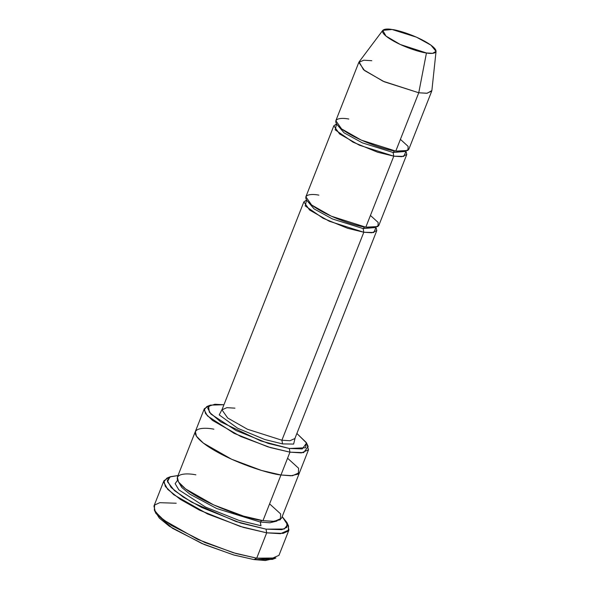 <?xml version="1.0" encoding="UTF-8"?>
<svg xmlns="http://www.w3.org/2000/svg" width="590" height="590" viewBox="0 0 590 590"><rect width="100%" height="100%" fill="white"/><g stroke="black" fill="none" stroke-linecap="round" stroke-linejoin="round"><path stroke-width="0.89" d="M303.865 201.869L221.951 409.829L227.688 418L247.424 429.232L281.895 440.221L363.809 232.261L373.831 232.497L376.051 227.371L376.796 230.594L371.833 232.77L363.809 232.261L329.338 221.272L309.603 210.04L303.865 201.869L306.608 200.017L305.214 205.917L323.106 218.278L347.694 228.315L363.809 232.261L363.13 228.581L374.849 227.593L363.13 228.581L363.809 232.261L281.895 440.221L282.566 443.909L293.636 444.078L295.14 437.898L293.636 444.078L282.566 443.909L264.733 439.498L237.645 428.244L219.222 414.91L222.209 409.172L219.222 414.91L237.645 428.244L264.733 439.498L282.566 443.909L281.895 440.221L247.424 429.232L227.688 418L221.951 409.829L226.914 407.653L234.938 408.162M273.937 558.582L265.338 560.5L254.025 559.586L272.44 559.379L275.921 557.985L256.702 558.192L254.025 559.586L233.36 554.865L201.81 543.479L169.448 526.317L159.381 518.153L155.406 511.899M287.492 524.163L288.953 529.975L280.442 533.707L266.695 532.829L266.016 529.149L240.609 523.005L201.714 507.474L183.254 497.09L171.122 487.458L167.294 480.459L170.458 476.683L178.003 475.555L169.927 476.912L167.464 481.757L174.5 490.651L191.639 502.164L236.17 521.582L266.016 529.149L284.218 529.031L287.581 524.775L282.19 516.597L286.947 522.563L286.74 527.416L281.762 529.68L266.016 529.149L266.695 532.829L283.126 533.382L288.318 531.022L288.532 525.963L286.947 522.563M307.058 444.624L308.504 449.787L301.409 452.891L289.956 452.169L289.277 448.481L268.288 443.415L236.162 430.575L210.895 414.047L207.732 408.265L210.342 405.138L223.949 404.747L214.878 404.268L208.536 406.296L209.347 412.204L220.66 421.835L260.854 440.944L289.277 448.481L305.576 447.758L306.335 442.589L296.881 433.473L306.564 443.046L302.286 448.924L289.277 448.481L289.956 452.169L303.651 452.626L308.15 446.438L306.564 443.046M431.74 91.103L426.776 93.279L418.752 92.77L395.779 151.106L403.796 151.615L408.767 149.44L431.74 91.103M382.77 30.363L359.089 61.884L363.492 69.709L383.087 81.236L418.752 92.77L426.452 52.967L400.345 44.523L385.993 36.086L382.77 30.363L392.077 29.5C385.373 28.113 376.258 29.456 388.699 38.099C401.702 46.831 421.127 52.525 426.452 52.967C433.156 54.361 442.271 53.011 429.83 44.368C416.828 35.643 397.402 29.943 392.077 29.5L416.459 37.163L430.936 45.15L436.054 51.345L432.647 53.314L426.452 52.967L418.752 92.77L427.219 93.242L431.873 90.558L436.054 51.345M404.821 151.512L393.102 152.493L393.781 156.173L403.796 156.409L406.023 151.283L406.768 154.506L401.797 156.682L393.781 156.173L393.102 152.493L362.452 142.898L344.088 132.846L337.31 124.918L344.088 132.846L362.452 142.898L393.102 152.493L394.607 150.915L393.102 152.493L404.821 151.512M333.837 125.781L305.863 196.794L311.601 204.966L331.337 216.198L365.807 227.187L393.781 156.173L359.31 145.184L339.575 133.952L333.837 125.781L336.58 123.93L335.186 129.837L353.078 142.197L377.659 152.235L393.781 156.173L365.807 227.187C358.536 226.582 332 218.802 314.241 206.876C297.242 195.069 309.691 193.232 318.851 195.128M400.404 139.358L408.14 146.394L407.933 150.465L395.779 151.106C388.508 150.494 361.972 142.714 344.206 130.796C327.214 118.988 339.663 117.145 348.823 119.04M363.13 228.581L332.48 218.979L314.116 208.926L307.338 200.998L314.116 208.926L332.48 218.979L363.13 228.581L364.635 226.995L363.13 228.581M170.458 476.683L166.977 478.077L163.681 482.023L167.678 489.324L180.334 499.376L199.597 510.21L240.182 526.42L266.695 532.829L243.368 527.394L207.606 513.993L173.77 494.737L165.333 486.44L163.931 480.725L153.946 506.087L155.34 511.796L163.777 520.1L197.613 539.356L233.382 552.756L256.702 558.192L266.695 532.829L256.702 558.192L270.449 559.069L278.967 555.337L288.953 529.975M276.961 521.051L269.859 522.784L260.308 522.032L260.987 525.712L260.308 522.032L216.714 508.536L189.943 494.214L181.809 487.473L178.792 482.384L181.809 487.473L189.943 494.214L216.714 508.536L260.308 522.032L261.798 520.454L260.308 522.032L269.859 522.784L276.961 521.051M177.553 480.231L175.149 483.66L178.844 489.848L205.681 507.164L239.142 520.454L260.987 525.712L239.142 520.454L205.681 507.164L178.844 489.848L175.149 483.66L177.553 480.231M210.342 405.138L206.861 406.54L204.118 409.829L207.444 415.913L234.046 433.318L267.86 446.829L289.956 452.169L270.522 447.633L240.713 436.467L212.518 420.427L205.49 413.509L204.324 408.745L195.334 431.57L196.381 436.158L203.277 443.053L231.45 459.175L261.422 470.429L280.965 474.994L261.532 470.459L231.722 459.293L203.528 443.252L196.5 436.327L195.334 431.57L177.347 477.222L178.512 481.978L185.548 488.896L213.742 504.944L243.545 516.11L262.985 520.646L280.965 474.994L292.419 475.717L299.514 472.612L292.419 475.717L280.965 474.994L289.956 452.169L262.985 520.646C252.594 519.775 214.686 508.661 189.309 491.625C165.03 474.758 182.819 472.133 195.902 474.839M287.566 458.216L298.621 468.268L298.326 474.08L290.855 475.783L280.965 474.987L292.522 475.71L299.514 472.612L281.533 518.263L274.439 521.368L262.985 520.646L272.875 521.435L280.353 519.731L280.641 513.92L269.586 503.867M281.895 440.221L289.911 440.737L294.875 438.554L289.911 440.737L281.895 440.221M370.432 215.446L378.168 222.482L377.969 226.553L365.807 227.187L373.831 227.696L378.795 225.52L406.768 154.506M195.334 431.57L196.5 436.334L203.528 443.252L231.722 459.293L261.525 470.459L280.965 474.987C270.574 474.124 232.667 463.01 207.297 445.974C183.018 429.114 200.799 426.481 213.882 429.188M204.324 408.745L208.897 405.957M163.931 480.725L168.969 477.48M358.816 62.378L335.835 120.707L341.573 128.886L361.309 140.118L395.779 151.106L418.752 92.77L384.289 81.781L364.554 70.549L358.816 62.378L363.779 60.202L371.803 60.711M154.366 510.099L155.952 513.499L172.413 528.264L204.376 544.577L234.326 555.146L254.025 559.586L256.702 558.192L236.14 553.56L204.9 542.527L171.543 525.513L160.052 517.002L154.366 510.099L154.58 505.04L159.772 502.68L176.203 503.233M308.504 449.787L299.514 472.612M376.796 230.594L294.83 438.665"/></g></svg>
